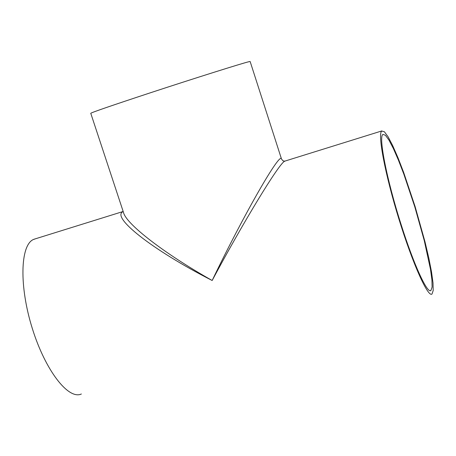 <?xml version="1.0" encoding="UTF-8"?>
<svg xmlns="http://www.w3.org/2000/svg" width="456" height="456" viewBox="0 0 456 456"><rect width="100%" height="100%" fill="white"/><g stroke="black" fill="none" stroke-linecap="round" stroke-linejoin="round"><path stroke-width="0.68" d="M381.689 131.049C377.511 134.189 385.206 174.762 398.966 219.222C412.674 263.722 428.002 297.762 431.997 294.034L433.2 290.506L433.023 282.954L431.518 271.896L428.8 257.982L425.026 241.931L415.12 206.614L403.651 172.414L397.98 157.73L392.702 145.641L388.09 136.8L384.397 131.761L381.689 131.049M123.2 211.561C110.534 216.737 151.648 249.609 212.16 280.497C243.156 222.408 278.599 164.257 284.464 161.327L285.393 160.957M35.699 238.722L33.305 239.542C20.235 245.385 19.106 286.362 32.273 328.343C45.281 370.392 68.411 400.129 81.373 394.001M281.523 159.087C280.56 150.674 244.182 213.83 212.16 280.497C163.841 253.297 125.964 223.782 123.508 212.496L90.761 113.287C92.129 112.273 112.13 105.399 150.765 92.665C194.495 78.289 242.284 63.241 248.794 61.742L250.139 61.503L281.523 159.087L283.011 160.831L284.709 161.167L381.849 130.918M400.944 224.004C386.705 179.459 378.258 136.013 382.972 134.434L385.411 135.238L388.934 140.049L393.346 148.491L398.39 160.05L403.822 174.106L414.8 206.842L424.279 240.654L430.487 269.319L431.929 279.887L432.094 287.098L430.943 290.466C427.414 294.251 413.649 264.383 400.944 224.004M33.818 239.309L123.177 211.476M430.219 290.671L430.943 290.466"/></g></svg>
